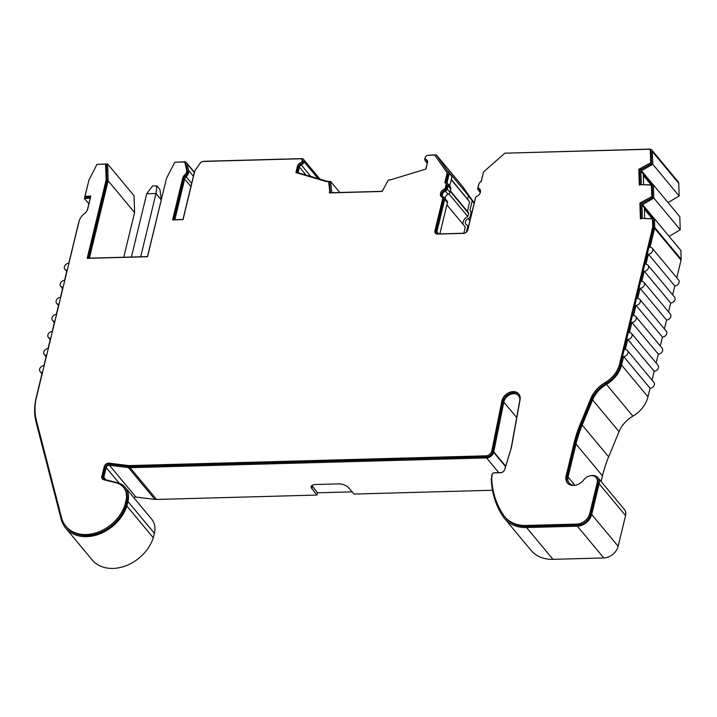 <?xml version="1.0" encoding="UTF-8"?>
<svg xmlns="http://www.w3.org/2000/svg" width="717" height="717" viewBox="0 0 717 717"><rect width="100%" height="100%" fill="white"/><g stroke="black" fill="none" stroke-linecap="round" stroke-linejoin="round"><path stroke-width="1.08" d="M194.665 171.578A6.543 5.01 -39.8 0 0 194.28 172.68L182.96 219.474L174.84 219.689L184.681 179.017A3.926 3.002 140.2 0 1 186.133 176.705A6.543 5.01 -39.8 0 0 188.571 172.842A6.543 5.01 -39.8 0 0 188.607 170.449L187.003 163.709A3.926 3.002 -39.8 0 0 186.519 162.732A3.926 3.002 -39.8 0 0 184.323 161.827L174.885 162.221M434.932 230.775L442.748 198.466A1.309 1.004 -39.8 0 0 442.595 197.659L443.402 198.636A1.309 1.004 -39.8 0 1 443.554 199.443L435.739 231.752L434.932 230.775A3.926 3.002 -39.8 0 0 435.398 233.195A3.926 3.002 -39.8 0 0 437.585 234.092L463.505 233.383A3.926 3.002 -39.8 0 0 467.816 229.879L475.631 197.569A1.309 1.004 -39.8 0 1 476.581 196.503A5.234 4.006 -39.8 0 0 480.381 192.264A5.234 4.006 -39.8 0 0 479.763 189.037A5.234 4.006 -39.8 0 0 478.597 188.168A1.309 1.004 -39.8 0 1 478.158 187.146L478.929 183.937A2.617 1.999 -39.8 0 1 481.206 181.688L483.572 171.901L504.84 153.187L648.491 149.261A2.617 1.999 -39.8 0 1 649.952 149.853A2.617 1.999 -39.8 0 1 650.319 150.884L650.704 162.804L638.811 169.311L639.313 185.111L641.025 184.645L651.412 185.076L651.78 196.592L639.887 203.099L640.398 218.9L642.109 218.434L652.47 218.864L652.721 226.814A2.617 1.999 -39.8 0 1 652.658 227.406L619.578 364.128A24.88 19.027 -39.8 0 1 605.247 382.466A27.497 21.035 -39.8 0 0 590.7 398.76L580.304 423.962A132.233 101.151 -39.8 0 0 574.048 443.124L566.08 476.07A11.131 8.514 -39.8 0 0 567.389 482.917A11.131 8.514 -39.8 0 0 583.701 479.915A8.514 6.507 -39.8 0 1 596.177 477.612A8.514 6.507 -39.8 0 1 597.171 482.855L589.75 513.551A11.786 9.016 -39.8 0 1 576.827 524.073L526.027 525.462A37.965 29.038 -39.8 0 1 504.813 516.769A37.965 29.038 -39.8 0 1 503.603 515.173A108.805 83.226 -39.8 0 1 491.665 478.275L492.185 474.215A1.309 1.004 -39.8 0 1 493.637 472.924L500.484 472.736A3.926 3.002 -39.8 0 0 504.732 469.438L510.979 449.021A27.497 21.035 -39.8 0 0 511.391 447.516A27.497 21.035 -39.8 0 0 511.687 446.082L520.121 399.414A10.163 7.77 -39.8 0 0 518.776 393.929A10.163 7.77 -39.8 0 0 509.133 392.513A10.163 7.77 -39.8 0 0 501.837 401.233L491.701 451.352A5.234 4.006 -39.8 0 1 486.018 455.824L129.58 465.584A11.786 9.016 -39.8 0 1 128.065 465.512L109.047 463.155A3.926 3.002 -39.8 0 0 104.234 466.642L101.859 476.464A3.926 3.002 -39.8 0 0 102.325 478.884A3.926 3.002 -39.8 0 0 103.642 479.691L116.163 482.837A21.653 16.563 -39.8 0 1 123.449 487.282A21.653 16.563 -39.8 0 1 126.004 500.609L124.928 505.028A36.146 27.649 -39.8 0 1 97.718 532.265A36.146 27.649 -39.8 0 1 65.892 526.269A36.146 27.649 -39.8 0 1 61.537 517.683L36.433 420.646A64.154 49.07 -39.8 0 1 35.85 399.969L79.049 221.419A11.786 9.016 -39.8 0 1 84.292 213.765A7.851 6.005 -39.8 0 0 87.788 208.656L90.808 196.153L85.009 196.306L88.944 180.03L96.965 164.354L105.632 164.121L106.134 179.985L87.169 258.371L147.541 256.722L166.478 178.416L174.769 162.221L183.238 161.997A2.617 1.999 -39.8 0 1 184.708 162.589A2.617 1.999 -39.8 0 1 185.031 163.252L186.626 169.992A5.234 4.006 -39.8 0 1 186.599 171.901A5.234 4.006 -39.8 0 1 184.654 174.993A5.234 4.006 -39.8 0 0 182.71 178.076L172.591 219.886L183.041 219.599L194.639 171.677A5.234 4.006 -39.8 0 1 195.535 169.75L200.437 162.831A2.617 1.999 -39.8 0 1 202.857 161.459L300.396 158.789A2.617 1.999 -39.8 0 1 301.857 159.389A2.617 1.999 -39.8 0 1 302.18 160.931A2.617 1.999 -39.8 0 1 300.298 162.983A3.926 3.002 -39.8 0 0 297.456 166.165L295.897 172.6L326.629 181.652L328.664 181.598L329.739 191.287L329.345 192.918L382.152 191.475L388.354 179.967L390.362 179.904L425.916 169.042L427.466 162.607A3.926 3.002 -39.8 0 0 427.009 160.196A3.926 3.002 -39.8 0 0 426.14 159.541A2.617 1.999 -39.8 0 1 425.557 159.102A2.617 1.999 -39.8 0 1 425.235 157.561A2.617 1.999 -39.8 0 1 428.085 155.293L434.771 155.105L447.202 172.896L444.836 182.692A2.617 1.999 -39.8 0 1 445.732 183.229L448.017 173.873L434.771 155.105M480.112 189.566A5.234 4.006 -39.8 0 0 479.404 189.145L478.597 188.168M173.648 219.859L183.516 179.053A5.234 4.006 -39.8 0 1 185.461 175.961A5.234 4.006 -39.8 0 0 187.406 172.869A5.234 4.006 -39.8 0 0 187.433 170.96L185.837 164.22A2.617 1.999 -39.8 0 0 185.515 163.566L184.708 162.589M79.255 220.684A13.094 10.011 -39.8 0 0 78.691 222.422L68.814 263.256A3.926 3.002 -39.8 0 0 64.996 265.424A3.926 3.002 -39.8 0 0 64.853 269.18A3.926 3.002 -39.8 0 0 67.048 270.085L64.575 280.311A3.926 3.002 -39.8 0 0 60.828 282.534A3.926 3.002 -39.8 0 0 60.73 286.235A3.926 3.002 -39.8 0 0 62.926 287.141L60.443 297.367A3.926 3.002 -39.8 0 0 56.706 299.589A3.926 3.002 -39.8 0 0 56.607 303.291A3.926 3.002 -39.8 0 0 58.794 304.196L56.32 314.422A3.926 3.002 -39.8 0 0 52.583 316.645A3.926 3.002 -39.8 0 0 52.475 320.347A3.926 3.002 -39.8 0 0 54.671 321.243L52.198 331.478A3.926 3.002 -39.8 0 0 48.451 333.692A3.926 3.002 -39.8 0 0 48.353 337.402A3.926 3.002 -39.8 0 0 50.548 338.299L48.066 348.534A3.926 3.002 -39.8 0 0 44.329 350.747A3.926 3.002 -39.8 0 0 44.221 354.458A3.926 3.002 -39.8 0 0 46.417 355.354L43.943 365.589A3.926 3.002 -39.8 0 0 40.206 367.803A3.926 3.002 -39.8 0 0 40.098 371.514A3.926 3.002 -39.8 0 0 42.294 372.41L36.244 397.424A65.462 50.073 -39.8 0 0 36.083 422.152L61.178 519.18A37.454 28.644 -39.8 0 0 65.695 528.079A37.454 28.644 -39.8 0 0 98.695 534.29A37.454 28.644 -39.8 0 0 126.891 506.023L127.967 501.55A22.962 17.567 -39.8 0 0 125.26 487.417A22.962 17.567 -39.8 0 0 117.534 482.702L105.014 479.556A2.617 1.999 140.2 0 1 104.135 479.019A2.617 1.999 140.2 0 1 103.831 477.405L106.206 467.583A2.617 1.999 140.2 0 1 109.414 465.252L128.424 467.609A13.094 10.011 -39.8 0 0 130.118 467.69L486.547 457.93A6.543 5.01 -39.8 0 0 493.672 452.31L503.818 402.112A8.846 6.767 140.2 0 1 510.172 394.511A8.846 6.767 140.2 0 1 518.579 395.739A8.846 6.767 140.2 0 1 519.753 400.498L511.329 447.157A26.188 20.031 140.2 0 1 511.033 448.519A26.188 20.031 140.2 0 1 510.647 449.953L504.517 470.002M650.05 388.264L623.629 356.501A3.926 3.002 -39.8 0 0 627.931 352.997A3.926 3.002 -39.8 0 0 627.474 350.577L653.895 382.34A3.926 3.002 140.2 0 1 654.361 384.76A3.926 3.002 140.2 0 1 650.05 388.264L647.98 396.815A26.188 20.031 140.2 0 1 632.887 416.147A26.188 20.031 -39.8 0 0 619.04 431.652L608.643 456.863A130.924 100.147 -39.8 0 0 602.441 475.837L601.079 481.466M575.5 485.239A9.823 7.511 140.2 0 1 569.208 483.052A9.823 7.511 140.2 0 1 568.043 477.011L576.02 444.065A130.924 100.147 140.2 0 1 582.213 425.091L592.609 399.889A26.188 20.031 140.2 0 1 606.457 384.375A26.188 20.031 -39.8 0 0 621.549 365.07A26.188 20.031 -39.8 0 0 621.558 365.052L623.629 356.501M631.596 333.522L658.018 365.285A3.926 3.002 140.2 0 1 658.484 367.704A3.926 3.002 140.2 0 1 654.182 371.209L627.751 339.446A3.926 3.002 -39.8 0 0 632.062 335.941A3.926 3.002 -39.8 0 0 631.596 333.522A3.926 3.002 -39.8 0 0 629.401 332.625L631.874 322.39A3.926 3.002 -39.8 0 0 636.185 318.886A3.926 3.002 -39.8 0 0 635.719 316.466A3.926 3.002 -39.8 0 0 633.523 315.57L636.006 305.334A3.926 3.002 -39.8 0 0 640.308 301.83A3.926 3.002 -39.8 0 0 639.851 299.41A3.926 3.002 -39.8 0 0 637.655 298.514L640.129 288.279A3.926 3.002 -39.8 0 0 644.44 284.774A3.926 3.002 -39.8 0 0 643.974 282.355A3.926 3.002 -39.8 0 0 641.778 281.458L644.251 271.223A3.926 3.002 -39.8 0 0 648.562 267.719A3.926 3.002 -39.8 0 0 648.096 265.299A3.926 3.002 -39.8 0 0 645.909 264.403L648.383 254.168A3.926 3.002 -39.8 0 0 652.685 250.663A3.926 3.002 -39.8 0 0 652.228 248.243A3.926 3.002 -39.8 0 0 650.032 247.347L654.63 228.347A3.926 3.002 -39.8 0 0 654.72 227.468L654.442 218.73L642.405 218.443M635.719 316.466L662.149 348.229A3.926 3.002 140.2 0 1 662.616 350.649A3.926 3.002 140.2 0 1 658.305 354.153L631.874 322.39M639.851 299.41L666.272 331.182A3.926 3.002 140.2 0 1 666.738 333.593A3.926 3.002 140.2 0 1 662.427 337.098L636.006 305.334M643.974 282.355L670.404 314.127A3.926 3.002 140.2 0 1 670.861 316.538A3.926 3.002 140.2 0 1 666.559 320.042L640.129 288.279M648.096 265.299L674.527 297.071A3.926 3.002 140.2 0 1 674.993 299.482A3.926 3.002 140.2 0 1 670.682 302.986L644.251 271.223M652.228 248.243L678.649 280.015A3.926 3.002 140.2 0 1 679.116 282.426A3.926 3.002 140.2 0 1 674.805 285.94L648.383 254.168M478.893 184.09A3.926 3.002 -39.8 0 0 478.58 184.941L477.8 188.15A2.617 1.999 -39.8 0 0 478.114 189.763A2.617 1.999 -39.8 0 0 478.696 190.193A3.926 3.002 140.2 0 1 479.565 190.847A3.926 3.002 140.2 0 1 480.031 193.249M597.987 477.746L624.417 509.518A9.823 7.511 140.2 0 1 625.574 515.559L618.144 546.255A13.094 10.011 140.2 0 1 603.786 557.943L552.986 559.341A39.274 30.042 140.2 0 1 531.046 550.342L504.616 518.579A39.274 30.042 -39.8 0 0 526.565 527.569L577.355 526.179A13.094 10.011 -39.8 0 0 591.722 514.492L599.143 483.796A9.823 7.511 -39.8 0 0 597.987 477.746A9.823 7.511 -39.8 0 0 590.772 475.712M161.307 199.371L159.945 189.575L156.862 185.873L155.992 193.509L146.707 193.76L131.408 257.027M161.208 199.774L155.992 193.509L140.693 256.767M156.862 185.873L152.551 185.99L146.707 193.76M652.228 218.64L644.404 209.23M651.153 184.852L643.328 175.441M446.879 204.865L465.315 227.029L463.818 233.24M450.294 190.758L468.461 212.59A1.309 1.004 140.2 0 1 468.613 213.397L467.842 216.606L448.896 193.832M467.842 216.606A6.543 5.01 -39.8 0 0 463.065 224.313M451.316 179.375L469.671 201.889L467.394 211.309M469.671 201.889L451.226 179.725M352.164 491.844L317.506 492.794L312.334 486.198A7.851 3.531 13.6 0 1 311.904 485.508M442.595 197.659A1.309 1.004 -39.8 0 0 442.308 197.444A5.234 4.006 -39.8 0 1 441.143 196.575A5.234 4.006 -39.8 0 1 444.325 189.109A1.309 1.004 -39.8 0 0 445.266 188.051L446.046 184.843A2.617 1.999 -39.8 0 0 445.732 183.229L446.548 184.206A2.617 1.999 -39.8 0 1 446.852 185.811L446.046 184.843M339.804 192.497L330.582 181.41L327.893 181.482L298.075 172.698L299.428 167.106A2.617 1.999 140.2 0 1 301.319 164.991A3.926 3.002 -39.8 0 0 304.151 161.872A3.926 3.002 -39.8 0 0 303.667 159.524A3.926 3.002 -39.8 0 0 301.481 158.618L203.942 161.289A3.926 3.002 -39.8 0 0 202.938 161.45M641.285 184.654L640.846 171.049L652.73 164.229L652.327 151.529A3.926 3.002 -39.8 0 0 651.762 149.996A3.926 3.002 -39.8 0 0 649.575 149.091L505.252 153.178M390.846 179.761L388.524 179.958M425.208 157.731A3.926 3.002 -39.8 0 0 424.885 158.565A3.926 3.002 -39.8 0 0 425.36 160.913A3.926 3.002 -39.8 0 0 426.23 161.567A2.617 1.999 140.2 0 1 426.812 162.006A2.617 1.999 140.2 0 1 427.117 163.61L425.799 169.078M652.38 184.905L643.274 173.962L643.615 184.538M653.456 218.694L644.35 207.751L644.691 218.326M317.506 492.794L316.959 495.062L156.548 499.453A13.094 10.011 140.2 0 1 154.854 499.382L135.845 497.024A2.617 1.999 -39.8 0 0 133.783 497.661M492.489 490.258L354.108 494.049L348.319 487.47A7.851 3.531 -166.4 0 0 338.2 483.876L315.597 484.495A7.851 3.531 -166.4 0 0 311.196 486.538A7.851 3.531 -166.4 0 0 311.787 488.474L316.959 495.062M483.464 172.349L481.089 181.724M467.663 199.03L468.488 195.642L472.198 200.957L469.913 210.431A3.926 3.002 140.2 0 1 470.477 210.923A3.926 3.002 140.2 0 1 470.935 213.334L470.164 216.543A2.617 1.999 140.2 0 1 468.264 218.667A3.926 3.002 -39.8 0 0 465.88 224.26A3.926 3.002 -39.8 0 0 466.749 224.914A2.617 1.999 140.2 0 1 467.332 225.353A2.617 1.999 140.2 0 1 467.636 226.966L466.382 232.183M449.72 185.972L451.979 176.642L448.259 171.327L468.488 195.642M445.114 198.645A3.926 3.002 140.2 0 1 448.035 194.352A2.617 1.999 -39.8 0 0 449.935 192.228L450.715 189.019A3.926 3.002 -39.8 0 0 450.249 186.608L447.551 183.364A3.926 3.002 -39.8 0 0 446.987 182.88L449.281 173.397L436.366 154.926L429.169 155.123A3.926 3.002 -39.8 0 0 428.166 155.284M439.853 233.894L447.417 202.651A2.617 1.999 -39.8 0 0 447.103 201.038L444.406 197.793A2.617 1.999 -39.8 0 0 443.832 197.363A3.926 3.002 140.2 0 1 442.963 196.709A3.926 3.002 140.2 0 1 445.347 191.107A2.617 1.999 -39.8 0 0 447.238 188.983L448.017 185.784A3.926 3.002 -39.8 0 0 447.551 183.364M166.371 178.865L147.46 256.587L89.419 258.174L108.142 180.774L107.604 163.933L97.091 164.354M332.312 192.703L331.756 192.039L331.595 192.721L382.071 191.34L382.43 190.337M474.143 203.287L472.198 200.957M451.979 176.642L449.281 173.397M436.366 154.926L462.797 186.698L474.206 203.019M464.517 233.222L438.67 233.93A2.617 1.999 140.2 0 1 437.209 233.33A2.617 1.999 140.2 0 1 436.904 231.716L444.719 199.407A2.617 1.999 -39.8 0 0 444.406 197.793M475.559 197.874A2.617 1.999 -39.8 0 0 475.281 198.573L467.502 230.731M643.274 173.962L640.846 171.049M653.295 184.941L641.572 170.852M654.37 218.73L642.647 204.641L653.805 198.017L653.393 184.95L641.33 184.654M642.36 218.443L641.93 204.838L642.647 204.641M644.35 207.751L641.93 204.838M651.762 149.996L678.192 181.76A3.926 3.002 140.2 0 1 678.748 183.301L679.151 196.001L668.056 202.579M653.393 184.95L679.815 216.713L680.236 229.79L669.122 236.377M654.442 218.73L680.872 250.502L681.15 259.231A3.926 3.002 140.2 0 1 681.051 260.11L676.785 277.766M674.805 285.94L672.663 294.821M670.682 302.986L668.531 311.877M666.559 320.042L664.408 328.933M662.427 337.098L660.276 345.988M658.305 354.153L656.154 363.044M654.182 371.209L652.031 380.1M647.98 396.815A26.188 20.031 140.2 0 1 647.98 396.833L621.558 365.052M125.26 487.417L151.69 519.189A22.962 17.567 140.2 0 1 154.397 533.314L153.313 537.786A37.454 28.644 140.2 0 1 125.125 566.054A37.454 28.644 140.2 0 1 92.117 559.843L65.695 528.079M107.604 163.933L134.034 195.696L134.572 212.546L123.754 257.233M640.093 184.896L639.627 170.287L651.511 163.781L651.135 151.852A2.617 1.999 -39.8 0 0 650.758 150.83L649.952 149.853M641.168 218.685L640.702 204.067L652.587 197.569L652.219 186.053L651.412 185.076M567.819 483.383A11.131 8.514 -39.8 0 1 566.887 477.038L574.855 444.101A132.233 101.151 -39.8 0 1 581.12 424.939L591.507 399.728A27.497 21.035 -39.8 0 1 606.053 383.443A24.88 19.027 -39.8 0 0 620.393 365.096L653.465 228.373A2.617 1.999 -39.8 0 0 653.528 227.791L653.277 219.832L652.47 218.864M504.813 516.769L505.628 517.737A37.965 29.038 -39.8 0 0 526.834 526.43L577.633 525.041A11.786 9.016 -39.8 0 0 590.557 514.519L597.987 483.823A8.514 6.507 -39.8 0 0 596.983 478.589L596.177 477.612M519.153 394.44A10.163 7.77 -39.8 0 0 509.572 393.651A10.163 7.77 -39.8 0 0 502.644 402.21L501.837 401.233M102.791 479.314A3.926 3.002 -39.8 0 1 102.665 477.441L105.04 467.609A3.926 3.002 -39.8 0 1 109.862 464.123L128.872 466.48A11.786 9.016 -39.8 0 0 130.395 466.552L486.825 456.792A5.234 4.006 -39.8 0 0 492.516 452.319L502.644 402.21M65.892 526.269L66.699 527.237A36.146 27.649 -39.8 0 0 98.525 533.242A36.146 27.649 -39.8 0 0 125.735 506.005L126.81 501.577A21.653 16.563 -39.8 0 0 124.256 488.259L123.449 487.282M85.009 196.306L85.816 197.283L90.566 197.148M88.227 258.344L106.95 180.953L106.439 165.089L105.632 164.121M296.874 172.887L298.263 167.142A3.926 3.002 -39.8 0 1 301.113 163.96A2.617 1.999 -39.8 0 0 302.986 161.899A2.617 1.999 -39.8 0 0 302.664 160.357L301.857 159.389M330.394 192.891L329.479 182.566L328.664 181.598M427.341 160.733A3.926 3.002 -39.8 0 0 426.947 160.509L426.14 159.541M425.557 159.102L426.364 160.079A2.617 1.999 -39.8 0 0 426.947 160.509M441.6 197.023A5.234 4.006 -39.8 0 1 445.132 190.077A1.309 1.004 -39.8 0 0 446.082 189.019L446.852 185.811M435.739 231.752A3.926 3.002 -39.8 0 0 435.864 233.625M478.311 187.953L479.117 188.921A1.309 1.004 -39.8 0 0 479.404 189.145M331.756 192.039L330.582 181.41M88.836 180.487L84.382 198.448L90.181 198.286L87.429 209.66A6.543 5.01 140.2 0 1 87.375 209.893M501.488 472.566L494.721 472.754A2.617 1.999 -39.8 0 0 493.905 472.915M492.167 474.34A2.617 1.999 -39.8 0 0 491.808 475.344L491.279 479.494A110.113 84.23 -39.8 0 0 503.361 516.921A39.274 30.042 -39.8 0 0 504.616 518.579M627.474 350.577A3.926 3.002 -39.8 0 0 625.278 349.681L627.751 339.446M134.572 212.546L108.142 180.774M679.151 196.001L652.73 164.229M680.236 229.79L653.805 198.017M516.67 417.563L503.818 402.112M505.682 466.175L493.78 451.862M505.557 466.606L493.672 452.31M318.061 178.587L304.151 161.872M330.546 192.255L329.739 191.287M302.986 161.899L302.18 160.931M106.95 180.953L106.134 179.985M125.735 506.005L124.928 505.028M492.516 452.319L491.701 451.352M492.615 451.916L491.799 450.948M640.702 204.067L639.887 203.099M642.414 203.601L641.598 202.633M652.587 197.569L651.78 196.592M639.627 170.287L638.811 169.311M641.33 169.812L640.523 168.845M651.511 163.781L650.704 162.804M448.017 173.873L447.202 172.896M153.313 537.786L126.891 506.023M88.845 203.816L84.382 198.448M191.69 183.382L186.133 176.705M185.461 175.961L184.654 174.993M632.887 416.147L606.457 384.375M480.049 191.824L478.696 190.193M625.574 515.559L599.143 483.796M468.613 213.397L450.177 191.233M568.043 477.011L574.245 484.468L574.048 485.292M602.441 475.837L576.02 444.065M312.334 486.198L311.787 488.474M190.928 186.537L184.681 179.017M306.025 175.047L299.428 167.106M156.548 499.453L130.118 467.69M498.79 472.646L486.547 457.93M468.237 227.683L467.636 226.966M469.931 220.675L468.264 218.667M470.764 217.26L470.164 216.543M471.535 214.06L470.935 213.334M450.715 189.019L448.017 185.784M449.935 192.228L447.238 188.983M448.035 194.352L445.347 191.107M447.417 202.651L444.719 199.407M438.741 233.93L436.904 231.716M608.643 456.863L582.213 425.091M427.135 162.651L426.23 161.567M310.873 176.472L301.319 164.991M618.144 546.255L591.722 514.492M678.748 183.301L652.327 151.529M681.15 259.231L654.72 227.468M681.051 260.11L654.63 228.347M619.04 431.652L592.609 399.889M603.786 557.943L577.355 526.179M552.986 559.341L526.565 527.569M298.263 167.142L297.456 166.165M301.113 163.96L300.298 162.983M183.516 179.053L182.71 178.076M187.433 170.96L186.626 169.992M185.837 164.22L185.031 163.252M126.81 501.577L126.004 500.609M102.665 477.441L101.859 476.464M105.04 467.609L104.234 466.642M109.862 464.123L109.047 463.155M128.872 466.48L128.065 465.512M130.395 466.552L129.58 465.584M486.825 456.792L486.018 455.824M526.834 526.43L526.027 525.462M577.633 525.041L576.827 524.073M590.557 514.519L589.75 513.551M597.987 483.823L597.171 482.855M566.887 477.038L566.08 476.07M574.855 444.101L574.048 443.124M581.12 424.939L580.304 423.962M591.507 399.728L590.7 398.76M606.053 383.443L605.247 382.466M620.393 365.096L619.578 364.128M653.465 228.373L652.658 227.406M653.528 227.791L652.721 226.814M651.135 151.852L650.319 150.884M443.554 199.443L442.748 198.466M445.132 190.077L444.325 189.109M446.082 189.019L445.266 188.051M154.854 499.382L128.424 467.609M135.845 497.024L109.414 465.252M119.21 483.213L106.206 467.583M105.775 479.745L103.831 477.405M154.397 533.314L127.967 501.55M194.325 172.51L187.003 163.709M193.42 176.239L188.607 170.449M468.47 226.724L467.332 225.353M471.885 212.617L470.477 210.923M480.103 192.156L478.114 189.763M427.18 163.109L425.36 160.913M320.015 179.16L303.667 159.524M41.962 373.763L40.098 371.514M46.094 356.707L44.221 354.458M50.217 339.652L48.353 337.402M54.349 322.596L52.475 320.347M58.471 305.541L56.607 303.291M62.594 288.485L60.73 286.235M66.726 271.429L64.853 269.18M194.415 172.214L186.519 162.732"/></g></svg>
